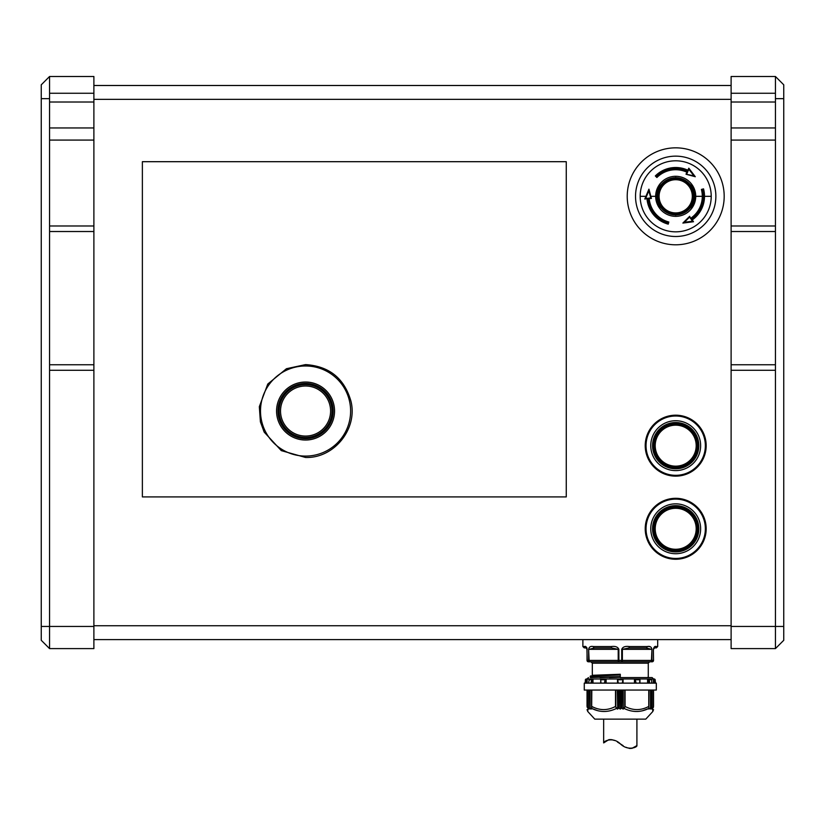 <?xml version="1.0" encoding="UTF-8"?>
<svg xmlns="http://www.w3.org/2000/svg" width="825" height="825" viewBox="0 0 825 825"><rect width="100%" height="100%" fill="white"/><g stroke="black" fill="none" stroke-linecap="round" stroke-linejoin="round"><path stroke-width="1.24" d="M711.222 196.319A35.516 35.516 0 0 1 675.696 231.835A35.516 35.516 0 0 1 640.179 196.319A35.516 35.516 0 0 1 675.696 160.803A35.516 35.516 0 0 1 711.222 196.319L704.509 196.319A28.813 28.813 0 0 0 703.529 188.863A28.813 28.813 0 0 1 692.227 219.924L692.227 219.914A28.813 28.813 0 0 0 704.509 196.319A28.813 28.813 0 0 1 692.227 219.924L691.412 219.718L692.474 221.244L684.389 222.265L689.576 217.099L690.783 218.821L689.679 216.294L682.873 223.08L689.679 216.294L689.576 217.099M693.825 175.818L686.008 174.219L686.936 172.219A26.596 26.596 0 0 0 656.896 177.509L655.328 175.942A28.813 28.813 0 0 1 687.875 170.208L688.813 168.197L695.289 176.725L686.008 174.219L695.269 176.725L688.896 169.331L688.112 171.012L687.875 170.208A28.813 28.813 0 0 0 655.328 175.942L656.947 176.777L656.896 177.509L655.328 175.942M690.958 218.109A26.596 26.596 0 0 0 701.394 189.43L703.529 188.863A28.813 28.813 0 0 1 704.509 196.319M645.676 198.949L644.789 199.021L648.935 189.152L650.842 196.319L648.935 189.152L644.789 199.021L645.727 198.382L648.945 189.172M629.372 646.553L647.171 646.553C649.914 645.975 651.502 646.903 651.936 649.327L651.936 660.413L653.379 660.413A1.382 1.227 -90 0 1 652.152 661.794L618.905 661.794A1.382 0.691 -90 0 1 618.214 660.413L621.73 660.413L621.73 649.327C622.741 646.903 625.288 645.975 629.372 646.553L629.042 647.945L646.171 647.945L651.461 649.327L622.37 649.327L629.042 647.945M647.79 661.794L647.223 661.794M620.287 677.583L652.152 677.583L620.287 677.583M590.215 678.975L592.979 678.975L592.979 683.131M601.002 683.131L600.652 679.748L605.065 679.748L605.684 678.975L601.322 678.975L606.127 678.975L606.127 683.131M618.307 683.131L617.523 678.975L623.061 678.975L623.061 683.131L623.061 678.975L622.277 683.131M724.185 196.319A48.479 48.479 0 0 0 675.696 147.84A48.479 48.479 0 0 0 627.217 196.319A48.479 48.479 0 0 0 675.696 244.798A48.479 48.479 0 0 0 724.185 196.319M696.187 445.665A20.491 20.491 0 0 0 675.696 425.174A20.491 20.491 0 0 0 655.205 445.665A20.491 20.491 0 0 0 675.696 466.156A20.491 20.491 0 0 0 696.187 445.665M654.359 445.665A21.347 21.347 0 0 1 675.696 424.318A21.347 21.347 0 0 1 697.042 445.665A21.347 21.347 0 0 1 675.696 467.012A21.347 21.347 0 0 1 654.359 445.665M697.073 445.665A21.378 21.378 0 0 0 675.696 424.287A21.378 21.378 0 0 0 654.328 445.665A21.378 21.378 0 0 0 675.696 467.043A21.378 21.378 0 0 0 697.073 445.665M700.631 445.665A24.936 24.936 0 0 0 675.696 420.729A24.936 24.936 0 0 0 650.76 445.665A24.936 24.936 0 0 0 675.696 470.601A24.936 24.936 0 0 0 700.631 445.665M698.837 445.665A23.131 23.131 0 0 1 675.696 468.796A23.131 23.131 0 0 1 652.565 445.665A23.131 23.131 0 0 1 675.696 422.534A23.131 23.131 0 0 1 698.837 445.665M698.28 445.665A22.584 22.584 0 0 1 675.696 468.249A22.584 22.584 0 0 1 653.122 445.665A22.584 22.584 0 0 1 675.696 423.091A22.584 22.584 0 0 1 698.28 445.665M675.696 476.138A30.473 30.473 0 0 0 706.179 445.665A30.473 30.473 0 0 0 675.696 415.192A30.473 30.473 0 0 0 645.222 445.665A30.473 30.473 0 0 0 675.696 476.138M651.771 708.685L652.627 708.417L652.802 711.511L645.779 719.142L594.794 719.142L587.771 711.511L587.823 710.676M650.543 708.407L650.543 709.005L652.08 707.871L651.637 709.046M650.492 690.051L650.492 707.922L648.811 709.057L650.698 707.881L650.347 709.005M649.028 690.051L648.863 708.417C640.705 712.501 632.435 712.501 624.061 708.417L625.061 706.447C632.961 710.634 640.86 710.634 648.759 706.447L648.863 708.417M623.257 690.051L623.257 709.057L624.061 708.417M623.257 709.057L622.906 690.051M620.482 690.051L620.482 709.005L621.864 707.922L622.906 709.046M620.482 709.005L620.091 690.051M617.678 690.051L617.678 709.046L618.709 707.922L620.091 709.005M617.678 709.046L617.327 690.051M616.523 708.417C608.138 712.501 599.868 712.501 591.721 708.417L591.814 706.447C599.713 710.634 607.613 710.634 615.512 706.447L617.327 709.057M590.236 709.057L589.885 707.933L591.556 709.046L591.721 708.417M589.885 707.933L591.556 709.046L591.556 690.051M587.039 706.447L587.039 690.051L587.039 706.447C587.039 710.634 587.039 710.634 587.039 706.447L588.803 709.057L588.514 707.922L590.04 709.005L590.04 708.407M588.514 707.922L588.699 690.051M587.947 708.417L587.771 711.511L587.039 709.634M586.843 648.615L587.204 649.327C586.616 646.903 585.657 645.975 584.327 646.553L582.883 646.553L582.883 639.633L657.69 639.633L657.69 646.553L656.308 647.945M646.903 677.583L648.275 677.377L648.275 663.176L592.309 663.176L590.917 661.794L589.813 661.794A1.382 1.176 -90 0 1 588.637 660.413L588.637 649.327C589.071 646.903 590.659 645.975 593.412 646.553A1.382 1 90 0 0 594.402 647.945L611.542 647.945L618.214 649.327L589.122 649.327L594.402 647.945L600.621 647.945L594.402 647.945M593.412 646.553L611.201 646.553C615.275 645.975 617.832 646.903 618.853 649.327L618.214 649.327L618.214 660.413L589.122 660.413L588.637 649.327M653.379 649.327L653.534 660.413A1.382 1.382 0 0 1 652.152 661.794A1.382 1.382 0 0 0 653.534 660.413L653.379 649.327C653.957 646.903 654.916 645.975 656.257 646.553A1.382 1.33 90 0 1 654.916 647.945C656.762 647.945 656.762 647.945 654.916 647.945L654.132 648.192M592.309 663.176L592.309 675.304L620.287 674.262L620.287 674.974L590.535 675.964L620.287 674.53M620.287 677.294L609.386 677.583M590.556 677.583L620.287 676.603L590.226 677.377L590.226 676.283L620.287 674.974M620.287 676.335L620.287 675.242M584.275 683.131L656.308 683.131L656.308 690.051L584.275 690.051L584.275 683.131M600.631 683.131L600.878 678.975L617.523 678.975L617.523 683.131M588.782 683.131L588.782 681.821L588.875 683.131M585.1 683.131L585.987 679.016L589.442 678.975L588.782 681.821M655.421 683.131L655.153 679.748L655.473 683.131M648.904 690.051L648.904 707.293M650.698 690.051L650.698 707.881M652.08 690.051L652.08 707.871M696.187 528.784A20.491 20.491 0 0 0 675.696 508.293A20.491 20.491 0 0 0 655.205 528.784A20.491 20.491 0 0 0 675.696 549.275A20.491 20.491 0 0 0 696.187 528.784M654.359 528.784A21.347 21.347 0 0 1 675.696 507.437A21.347 21.347 0 0 1 697.042 528.784A21.347 21.347 0 0 1 675.696 550.12A21.347 21.347 0 0 1 654.359 528.784M697.073 528.784A21.378 21.378 0 0 0 675.696 507.406A21.378 21.378 0 0 0 654.328 528.784A21.378 21.378 0 0 0 675.696 550.151A21.378 21.378 0 0 0 697.073 528.784M700.631 528.784A24.936 24.936 0 0 0 675.696 503.848A24.936 24.936 0 0 0 650.76 528.784A24.936 24.936 0 0 0 675.696 553.719A24.936 24.936 0 0 0 700.631 528.784M698.837 528.784A23.131 23.131 0 0 1 675.696 551.915A23.131 23.131 0 0 1 652.565 528.784A23.131 23.131 0 0 1 675.696 505.653A23.131 23.131 0 0 1 698.837 528.784M698.28 528.784A22.584 22.584 0 0 1 675.696 551.358A22.584 22.584 0 0 1 653.122 528.784A22.584 22.584 0 0 1 675.696 506.199A22.584 22.584 0 0 1 698.28 528.784M675.696 559.257A30.473 30.473 0 0 0 706.179 528.784A30.473 30.473 0 0 0 675.696 498.31A30.473 30.473 0 0 0 645.222 528.784A30.473 30.473 0 0 0 675.696 559.257M566.259 161.69L566.259 496.918L142.374 496.918L142.374 161.69L566.259 161.69M731.115 85.501L93.885 85.501M731.115 639.602L93.885 639.602M645.222 528.784A30.473 30.473 0 0 0 675.696 559.257A30.473 30.473 0 0 0 706.169 528.784A30.473 30.473 0 0 0 675.696 498.31A30.473 30.473 0 0 0 645.222 528.784M731.115 626.443L731.115 370.281L775.438 370.281L775.438 648.605L731.115 648.605L731.115 626.443L783.75 626.443L783.75 84.81L775.438 76.498L775.438 93.256L731.115 93.256L731.115 76.498L775.438 76.498M775.438 648.605L783.75 640.293L783.75 626.443M731.115 93.256L731.115 370.281M731.115 231.516L775.438 231.516L775.438 364.753L731.115 364.753M731.115 140.085L775.438 140.085L775.438 225.988L731.115 225.988M731.115 102.011L775.438 102.011L775.438 127.957L731.115 127.957M775.438 231.516L775.438 225.988M775.438 370.281L775.438 364.753M775.438 102.011L775.438 93.256M775.438 140.085L775.438 127.957M591.803 708.458L597.568 710.645M591.68 707.324L591.814 690.051M653.39 690.051L653.39 707.324L652.627 708.417L653.534 706.447C653.534 710.634 653.534 710.634 653.534 706.447L653.534 690.051L653.534 706.447M642.52 710.768L648.811 708.438M655.153 679.748L654.586 679.016L654.586 683.131M585.42 679.748L585.162 683.131M590.855 683.131L591.968 679.016L600.878 678.975M605.065 679.748L604.447 683.131M636.137 683.131L635.044 679.016L635.044 683.131M635.518 679.748L639.932 679.748L639.571 683.131M639.839 679.016L639.932 679.748L639.695 678.975L654.586 679.016M648.368 678.975L649.213 679.748L649.718 683.131M649.213 679.748L651.76 679.748L651.709 683.131M651.76 679.748L651.131 678.975M653.421 683.131L653.421 678.975M647.594 683.131L647.594 678.975L650.368 678.975M634.456 683.131L634.456 678.975L639.695 678.975M638.416 678.975L635.044 679.016M589.442 678.975L592.216 678.975M587.163 678.975L587.163 683.131M620.287 678.975L639.251 678.975M620.287 676.603L620.287 677.325M617.523 678.975L619.059 678.975M589.813 661.794L588.431 661.794A1.382 1.382 0 0 1 587.039 660.413L587.039 649.327L587.039 660.413L589.122 660.413A1.382 0.691 -90 0 0 589.813 661.794L618.905 661.794L618.853 649.327M650.76 661.794A1.382 0.691 -90 0 0 651.461 660.413L651.936 660.413A1.382 1.176 90 0 1 650.76 661.794M597.847 661.794L596.403 661.794M654.545 647.996L653.73 648.615M621.73 649.327L622.37 649.327L622.37 660.413A1.382 0.691 -90 0 1 621.679 661.794L621.73 660.413L651.461 660.413L651.936 649.327M584.327 646.553A1.382 1.33 90 0 0 585.657 647.945C583.811 647.945 583.811 647.945 585.657 647.945C583.811 647.945 583.811 647.945 585.657 647.945L586.431 648.172M647.171 646.553A1.382 1 90 0 1 646.171 647.945M611.201 646.553L611.542 647.945M588.431 661.794A1.382 1.227 90 0 1 587.204 660.413L586.884 647.677M649.574 646.625L648.842 646.563M645.222 445.665A30.473 30.473 0 0 0 675.696 476.138A30.473 30.473 0 0 0 706.169 445.665A30.473 30.473 0 0 0 675.696 415.192A30.473 30.473 0 0 0 645.222 445.665M93.885 626.443L93.885 370.281L49.562 370.281L49.562 648.605L93.885 648.605L93.885 626.443L41.25 626.443L41.25 84.81L49.562 76.498L49.562 93.256L93.885 93.256L93.885 76.498L49.562 76.498M49.562 648.605L41.25 640.293L41.25 626.443M93.885 93.256L93.885 370.281M93.885 231.516L49.562 231.516L49.562 364.753L93.885 364.753M93.885 140.085L49.562 140.085L49.562 225.988L93.885 225.988M93.885 102.011L49.562 102.011L49.562 127.957L93.885 127.957M49.562 140.085L49.562 127.957M49.562 102.011L49.562 93.256M49.562 370.281L49.562 364.753M49.562 231.516L49.562 225.988M693.99 175.942L688.896 169.331M686.761 173.92L687.648 172.013L686.534 173.075M645.727 198.382L647.573 198.227A28.184 28.184 0 0 0 667.868 223.4L668.24 224.142A28.813 28.813 0 0 1 646.996 198.835L646.996 198.835A28.813 28.813 0 0 0 668.24 224.153L668.817 222.007A26.596 26.596 0 0 1 649.203 198.639L648.677 198.124L650.77 197.948L648.883 190.874M667.868 223.4L668.157 222.327A27.081 27.081 0 0 1 648.677 198.124M688.885 169.197L688.813 168.197L687.875 170.208M688.813 168.197L691.433 171.641M650.77 197.948L651.41 198.443L650.842 196.319L655.669 196.319A20.027 20.027 0 0 1 675.696 176.292A20.027 20.027 0 0 1 695.733 196.319L702.292 196.319M644.789 199.021L647.573 198.227M668.24 224.153L668.817 222.007L668.157 222.327M651.41 198.443L650.152 198.557M715.873 196.319A40.178 40.178 0 0 0 675.696 156.142A40.178 40.178 0 0 0 635.528 196.319A40.178 40.178 0 0 0 675.696 236.497A40.178 40.178 0 0 0 715.873 196.319A40.178 40.178 0 0 0 675.696 156.142A40.178 40.178 0 0 0 635.528 196.319A40.178 40.178 0 0 0 675.696 236.497A40.178 40.178 0 0 0 715.873 196.319M701.394 189.43L703.529 188.863L702.003 189.843L701.394 189.441M684.389 222.265L682.883 223.059L693.495 221.739L682.873 223.08M692.227 219.924L693.495 221.739L692.227 219.914M684.203 222.358L692.474 221.244M692.598 221.296L693.495 221.729M608.747 739.705L603.663 742.913C603.116 741.531 612.532 736.282 620.297 743.83C627.938 751.348 637.447 747.151 636.91 745.604L636.91 719.142M603.663 742.913L603.663 719.142M636.91 745.604L631.764 748.45M630.455 748.502L629.052 748.327M627.588 747.914L626.113 747.306M623.143 745.666L620.41 743.903M620.225 743.779L617.43 742.015M614.419 740.468L612.181 739.757M611.438 739.623L609.324 739.613M691.412 219.718L691.412 219.718A28.184 28.184 0 0 0 703.89 196.319L702.787 196.319A27.081 27.081 0 0 0 702.003 189.843M703.065 189.554L703.065 189.554A28.184 28.184 0 0 1 703.89 196.319M690.783 218.821A27.081 27.081 0 0 0 702.787 196.319M640.179 196.319L645.923 196.319M657.113 196.319A18.583 18.583 0 0 1 675.696 177.736A18.583 18.583 0 0 1 694.279 196.319A18.583 18.583 0 0 1 675.696 214.902A18.583 18.583 0 0 1 657.113 196.319M658.092 196.319A17.603 17.603 0 0 1 675.696 178.716A17.603 17.603 0 0 1 693.299 196.319A17.603 17.603 0 0 1 675.696 213.922A17.603 17.603 0 0 1 658.092 196.319A17.583 17.583 0 0 1 675.696 178.736A17.583 17.583 0 0 1 693.278 196.319A17.583 17.583 0 0 1 675.696 213.902A17.583 17.583 0 0 1 658.113 196.319M659.092 196.319A16.603 16.603 0 0 0 675.696 212.922A16.603 16.603 0 0 0 692.299 196.319A16.603 16.603 0 0 0 675.696 179.716A16.603 16.603 0 0 0 659.092 196.319M646.037 445.665A29.659 29.659 0 0 1 675.696 416.006A29.659 29.659 0 0 1 705.354 445.665A29.659 29.659 0 0 1 675.696 475.324A29.659 29.659 0 0 1 646.037 445.665M656.257 646.553L657.69 646.553M305.559 384.625A26.41 26.41 0 0 0 279.149 411.036A26.41 26.41 0 0 0 305.559 437.446A26.41 26.41 0 0 0 331.97 411.036A26.41 26.41 0 0 0 305.559 384.625M305.559 386.007A25.028 25.028 0 0 0 280.531 411.036A25.028 25.028 0 0 0 305.559 436.064A25.028 25.028 0 0 0 330.588 411.036A25.028 25.028 0 0 0 305.559 386.007M305.559 383.419A27.617 27.617 0 0 0 277.942 411.036A27.617 27.617 0 0 0 305.559 438.653A27.617 27.617 0 0 0 333.176 411.036A27.617 27.617 0 0 0 305.559 383.419M305.559 440.034A28.999 28.999 0 0 0 334.548 411.036A28.999 28.999 0 0 0 305.559 382.037A28.999 28.999 0 0 0 276.561 411.036A28.999 28.999 0 0 0 305.559 440.034M305.559 456.091A45.055 45.055 0 0 0 350.615 411.036A45.055 45.055 0 0 0 305.559 365.98A45.055 45.055 0 0 0 260.504 411.036A45.055 45.055 0 0 0 305.559 456.091M646.037 528.784A29.659 29.659 0 0 1 675.696 499.125A29.659 29.659 0 0 1 705.354 528.784A29.659 29.659 0 0 1 675.696 558.442A29.659 29.659 0 0 1 646.037 528.784M731.115 99.351L93.885 99.351M731.115 625.752L93.885 625.752M783.75 98.66L775.438 98.66M589.875 707.881L589.875 690.051L589.885 707.85M588.514 707.84L588.514 690.051M587.194 707.324L587.194 690.051M651.874 690.051L651.874 707.933M648.759 706.447L648.759 690.051M625.061 690.051L625.061 706.447M624.773 690.051L624.773 707.324M621.864 690.051L621.864 707.922M621.472 690.051L621.472 707.933M619.101 707.933L619.101 690.051M618.709 707.922L618.709 690.051M615.801 707.324L615.801 690.051M615.512 706.447L615.512 690.051M590.092 690.051L590.092 707.922M585.987 683.131L585.987 679.016M588.823 679.748L591.37 679.748M591.968 683.131L591.968 679.016M605.54 683.131L605.54 679.016M617.739 679.748L622.834 679.748M639.839 683.131L639.839 681.821M648.605 679.016L648.605 683.131M599.971 677.583L620.287 677.057M41.25 98.66L49.562 98.66M656.947 176.777A27.081 27.081 0 0 1 687.648 172.013M688.112 171.012A28.184 28.184 0 0 0 656.164 176.003M648.904 190.668L645.624 198.464M656.927 196.319C655.854 187.44 662.114 181.18 675.696 177.54C689.288 181.18 695.547 187.44 694.475 196.319C695.547 205.198 689.288 211.458 675.696 215.098C662.114 211.458 655.854 205.198 656.927 196.319M655.669 196.319A20.027 20.027 0 0 0 675.696 216.346A20.027 20.027 0 0 0 695.733 196.319M648.275 663.176L649.657 661.794M587.039 678.975L588.431 677.583M305.559 364.598C329.113 366.145 344.221 378.252 350.873 400.909C358.091 428.649 334.207 458.463 305.559 457.473L281.294 450.625L264.186 432.114L260.401 421.874L259.328 406.663L267.774 384.037L286.45 368.713L305.559 364.598M652.802 711.511L653.534 709.634M588.493 690.051L588.493 707.871M639.952 683.131L639.952 679.336M651.791 683.131L651.791 681.821M655.246 679.748L654.421 678.975M585.327 679.748L586.163 678.975M653.534 678.975L652.152 677.583M654.483 648.017L653.544 649.234M586.451 648.192L587.039 649.327L586.183 648.048M582.883 646.553L584.275 647.945M586.101 648.017L587.039 649.327L586.101 648.017"/></g></svg>
